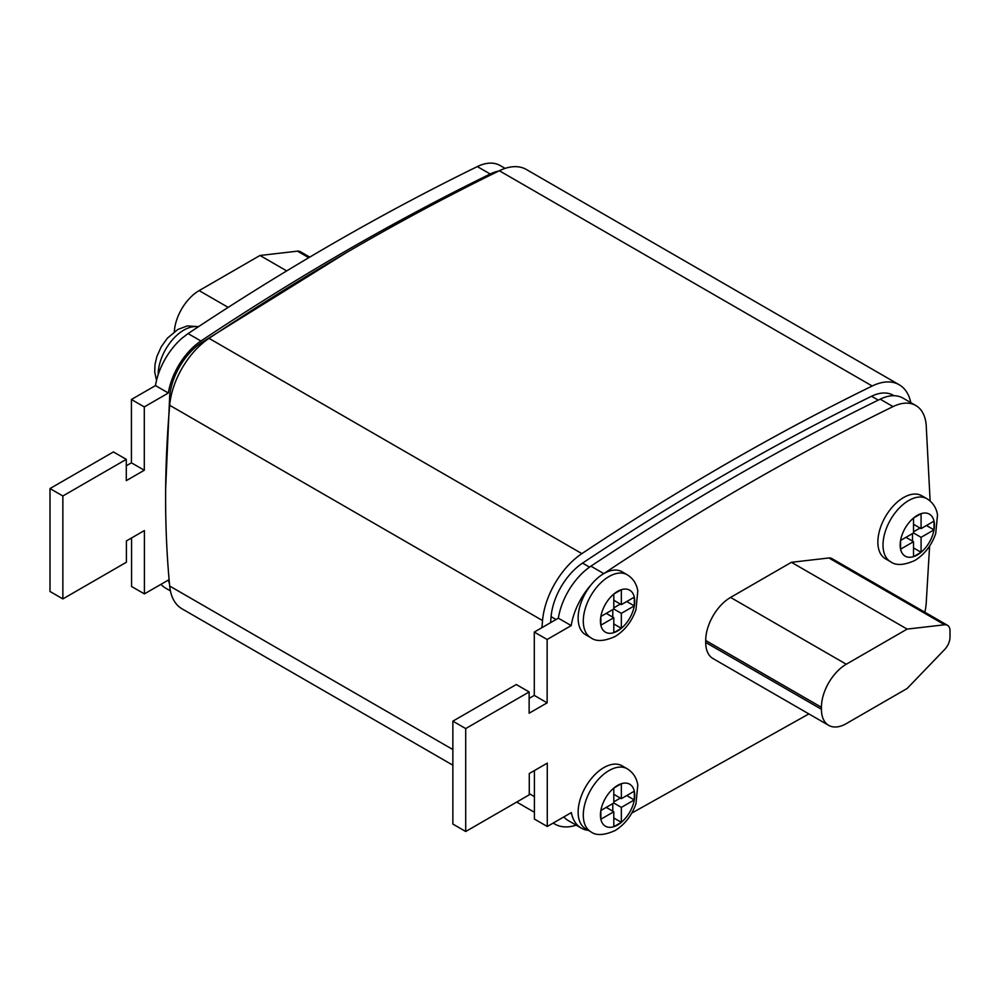 <?xml version="1.0" encoding="UTF-8"?>
<svg xmlns="http://www.w3.org/2000/svg" width="1000" height="1000" viewBox="0 0 1000 1000"><rect width="100%" height="100%" fill="white"/><g stroke="black" fill="none" stroke-linecap="round" stroke-linejoin="round"><path stroke-width="1.5" d="M903.575 497.55A36.362 21 120 0 0 879.825 529.587A36.362 21 120 0 0 885.4 558.737L890.537 561.7A36.362 21 -60 0 1 884.963 532.562A36.362 21 -60 0 1 908.725 500.513A36.362 21 -60 0 1 926.9 498.713L921.762 495.75A36.362 21 120 0 0 903.575 497.55M603.862 573.575A36.362 21 120 0 0 603.725 573.65A36.362 21 120 0 0 591.55 584.3A36.362 21 120 0 0 585.675 634.763L590.825 637.725A36.362 21 -60 0 1 585.25 608.587A36.362 21 -60 0 1 609 576.538A36.362 21 -60 0 1 627.188 574.738L622.038 571.775A36.362 21 120 0 0 603.862 573.575M603.862 767.6A36.362 21 120 0 0 580.1 799.65A36.362 21 120 0 0 585.675 828.787L590.825 831.762A36.362 21 -60 0 1 585.25 802.613A36.362 21 -60 0 1 609 770.575A36.362 21 -60 0 1 627.188 768.775L622.038 765.8A36.362 21 120 0 0 603.862 767.6M613.8 617.725L613.8 632.675L621.35 628.312L621.35 613.362L634.3 605.887L634.3 597.163L621.35 604.637L621.35 589.688L613.8 594.062L613.8 609L600.85 616.475L600.85 625.2L613.8 617.725L606.237 613.362M913.512 541.7L913.512 556.65L921.075 552.288L921.075 537.337L934.013 529.862L934.013 521.138L921.075 528.612L921.075 513.663L913.512 518.038L913.512 532.975L900.575 540.45L900.575 549.175L913.512 541.7L905.95 537.337M613.8 811.762L613.8 826.7L621.35 822.337L621.35 807.4L634.3 799.925L634.3 791.2L621.35 798.662L621.35 783.725L613.8 788.088L613.8 803.025L600.85 810.5L600.85 819.225L613.8 811.762L606.237 807.4M126.287 465.8L131.425 462.825L131.425 399.487L155.488 385.588A50.912 29.4 -60 0 1 182.075 338.175L187.413 334.05A50.912 29.4 -60 0 1 188.075 333.587C284.5 269.4 380.925 213.738 477.337 166.588A50.912 29.4 -60 0 1 500.1 165.512L505.1 168.388M169.475 583.825A50.912 29.4 -60 0 1 168.475 580L144.412 593.888L144.412 530.55L126.412 540.938L126.412 562.225L62.862 598.913L50 591.487L50 488.562L113.425 451.938L126.287 459.363L126.287 480.637L144.288 470.25L144.288 406.912L168.35 393.013A50.912 29.4 -60 0 1 200.938 341.012C297.362 276.825 393.775 221.15 490.2 174.013A50.912 29.4 -60 0 1 498.725 171.038M144.412 593.888L131.562 586.475L131.562 537.975M170.4 590.887L165.45 588.025A50.912 29.4 -60 0 1 160.987 584.325M930.125 501.025L926.175 424.738A50.912 29.4 120 0 0 915.812 405.513A50.912 29.4 120 0 0 893.05 406.6C796.637 453.738 700.212 509.412 603.8 573.6A50.912 29.4 120 0 0 603.725 573.65M591.55 584.3A50.912 29.4 120 0 0 571.2 625.6L547.137 639.487L547.137 702.837L529.138 713.225L529.138 691.95L465.712 728.575L465.712 831.5L529.275 794.812L529.275 773.525L547.275 763.138L547.275 826.475L571.337 812.588A50.912 29.4 120 0 0 581.163 828.037A50.912 29.4 120 0 0 588.312 830.312M631.737 813.125L808.875 713.913M924.837 612.225A50.912 29.4 120 0 0 926.162 603.862L929.613 546.062M705.713 640.487L705.713 642.463A35.15 20.3 120 0 0 713 658.562L828.713 725.362A35.15 20.3 120 0 0 846.287 723.625L907.138 688.487L944.613 649.55A12.125 7 120 0 0 950 637.25L950 630.85A12.125 7 120 0 0 947.487 625.3A12.125 7 120 0 0 944.613 624.775L907.138 629.1L791.425 562.3L730.575 597.425A35.15 20.3 120 0 0 705.713 640.487L821.425 707.288L821.425 709.275A35.15 20.3 120 0 0 828.713 725.362M947.487 625.3L831.775 558.5A12.125 7 120 0 0 828.9 557.975L791.425 562.3M910.8 402.625A60.613 34.987 120 0 0 899.212 384.762L526.362 169.488A60.613 34.987 120 0 0 499.338 170.75C402.562 218.038 305.8 273.9 209.025 338.35A60.613 34.987 120 0 0 169.688 405.288C164.25 468.675 164.25 528.938 169.688 586.05A60.613 34.987 120 0 0 182 608.812L452.863 765.188M899.212 384.762A60.613 34.987 120 0 0 872.2 386.012C775.425 433.3 678.65 489.175 581.888 553.625A60.613 34.987 120 0 0 542.537 620.562L541.95 627.638M553.237 823.037A60.613 34.987 120 0 0 554.862 824.075A60.613 34.987 120 0 0 576.188 825.163M893.988 395.712L893.175 395.25A48.487 28 120 0 0 871.562 396.25C775.225 443.35 678.9 498.963 582.562 563.1A48.487 28 120 0 0 551.087 616.65L550.588 622.663M165.65 488.65L169.662 396.438A48.487 28 -60 0 1 201.137 342.887L346.275 252.7M563.837 816.912A50.912 29.4 120 0 0 568.3 820.612L581.163 828.037M534.412 770.562L534.412 819.062L547.275 826.475M529.138 691.95L516.287 684.525L452.863 721.15L452.863 824.075L465.712 831.5M915.812 405.513L902.962 398.1A50.912 29.4 120 0 0 880.2 399.175C783.775 446.325 687.362 501.987 590.938 566.175A50.912 29.4 120 0 0 558.35 618.175L534.288 632.075L534.288 695.413L529.138 698.388M571.2 625.6L558.35 618.175M547.137 639.487L534.288 632.075M547.137 702.837L534.288 695.413M465.712 728.575L452.863 721.15M62.862 598.913L62.862 495.988L126.287 459.363M50 488.562L62.862 495.988M131.425 462.825L144.288 470.25M131.425 399.487L144.288 406.912M155.488 385.588L168.35 393.013M907.138 629.1L846.287 664.237A35.15 20.3 120 0 0 821.425 707.288M174.338 331.775A35.15 20.3 -60 0 1 199.137 290.613L260 255.475L286.712 270.9M260 255.475L297.475 251.15A12.125 7 -60 0 1 300.35 251.688L309.75 257.113M613.8 794.3L621.35 798.662M626.737 795.562L634.3 799.925A24.238 14 120 0 0 634.3 791.2A24.238 14 120 0 0 621.35 783.725A24.238 14 120 0 0 617.575 785.413A24.238 14 120 0 0 613.8 788.088A24.238 14 120 0 0 600.85 810.5A24.238 14 120 0 0 600.85 819.225A24.238 14 120 0 0 613.8 826.7A24.238 14 120 0 0 617.575 825.013A24.238 14 120 0 0 621.35 822.337A24.238 14 120 0 0 634.3 799.925M613.8 801.862L620.337 798.088M613.8 803.025L621.35 807.4M612.788 811.175L612.788 803.612M613.8 817.975L621.35 822.337M913.512 524.25L921.075 528.612M926.45 525.5L934.013 529.862A24.238 14 120 0 0 934.013 521.138A24.238 14 120 0 0 921.075 513.663A24.238 14 120 0 0 917.288 515.363A24.238 14 120 0 0 913.512 518.038A24.238 14 120 0 0 900.575 540.45A24.238 14 120 0 0 900.575 549.175A24.238 14 120 0 0 913.512 556.65A24.238 14 120 0 0 917.288 554.95A24.238 14 120 0 0 921.075 552.288A24.238 14 120 0 0 934.013 529.862M913.512 531.812L920.062 528.025M913.512 532.975L921.075 537.337M912.5 541.125L912.5 533.562M913.512 547.913L921.075 552.288M613.8 600.275L621.35 604.637M626.737 601.525L634.3 605.887A24.238 14 120 0 0 634.3 597.163A24.238 14 120 0 0 621.35 589.688A24.238 14 120 0 0 617.575 591.388A24.238 14 120 0 0 613.8 594.062A24.238 14 120 0 0 600.85 616.475A24.238 14 120 0 0 600.85 625.2A24.238 14 120 0 0 613.8 632.675A24.238 14 120 0 0 617.575 630.975A24.238 14 120 0 0 621.35 628.312A24.238 14 120 0 0 634.3 605.887M613.8 607.837L620.337 604.05M613.8 609L621.35 613.362M612.788 617.15L612.788 609.587M613.8 623.938L621.35 628.312M198.25 326.85A36.362 21 120 0 0 183.888 330.075A36.362 21 120 0 0 158.175 374.65M169.688 586.05L452.863 749.538M529.275 793.662L534.412 796.637M169.688 405.288L542.537 620.562M209.025 338.35L581.888 553.625M499.338 170.75L872.2 386.012M878.275 400.125L871.562 396.25M589.55 567.137L582.562 563.1M556.038 619.513L551.087 616.65M201.137 342.887L202.237 343.512M169.662 396.438L170.863 397.125M893.05 406.6L880.2 399.175M603.8 573.6L590.938 566.175M188.075 333.587L200.938 341.012M477.337 166.588L490.2 174.013M846.287 664.237L730.575 597.425M821.425 709.275L705.713 642.463M944.613 624.775L828.9 557.975M199.137 290.613L228.188 307.375M297.475 251.15L308.788 257.688M156.537 380.375L154.713 371.975L154.987 364.575L156.838 356.613L161.213 346.812L167.413 338.15L177.838 329.475L187.3 325.913L198.538 326.662M890.537 561.7C895.837 565.75 903.925 565.35 914.788 560.5C924.575 554.412 931.55 545.438 935.713 533.587L937.525 514.812C936.287 507.7 932.75 502.337 926.9 498.713M590.825 831.762C596.125 835.812 604.2 835.413 615.062 830.562C624.862 824.463 631.838 815.5 635.988 803.637L637.8 784.875C636.562 777.75 633.025 772.387 627.188 768.775M590.825 637.725C596.125 641.775 604.2 641.375 615.062 636.525C624.862 630.438 631.838 621.462 635.988 609.612L637.8 590.837C636.562 583.725 633.025 578.362 627.188 574.738M516.725 802.062L534.412 812.275M553.15 823.088L554.862 824.075"/></g></svg>
